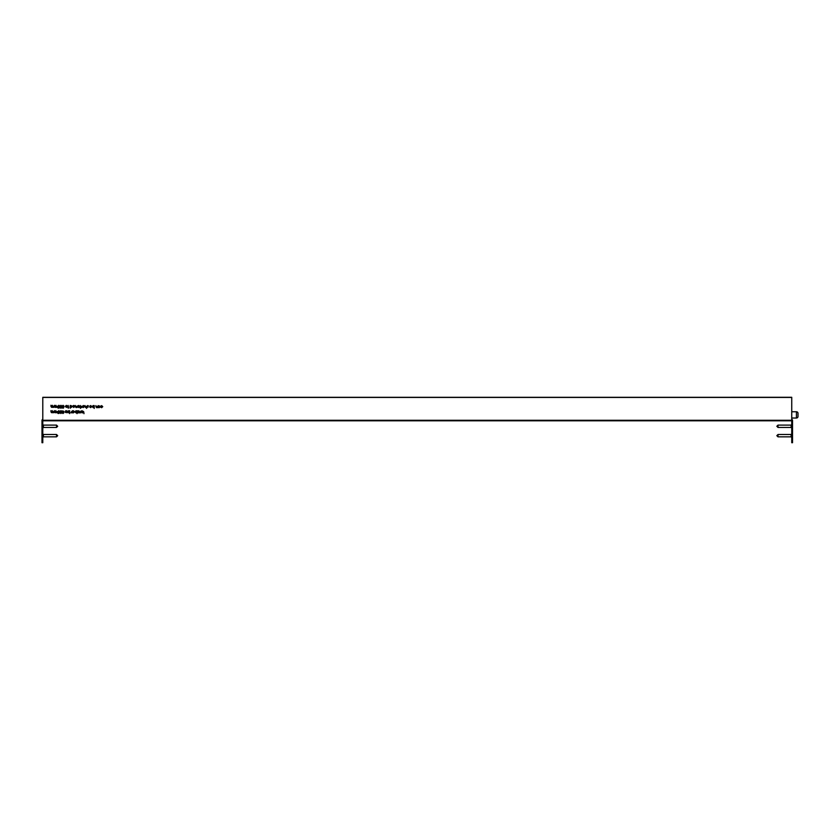 <?xml version="1.0" encoding="UTF-8"?>
<svg xmlns="http://www.w3.org/2000/svg" width="840" height="840" viewBox="0 0 840 840"><rect width="100%" height="100%" fill="white"/><g stroke="black" fill="none" stroke-linecap="round" stroke-linejoin="round"><path stroke-width="1.26" d="M791.742 397.435L42.788 397.435L791.742 397.288L791.742 437.703L792.519 437.703L792.519 420.409L791.742 420.409M97.388 406.361L97.618 407.631L96.611 407.663L95.876 405.626L96.653 407.421L97.388 406.361M93.209 405.562L94.258 405.605L94.237 408.419L94.007 407.243L93.188 407.642L92.148 406.592L93.209 405.562M88.127 406.77L87.192 407.306L87.969 407.085L87.161 406.098L87.759 405.52L88.127 406.77M57.173 411.526L57.404 412.681L55.104 412.703L54.432 410.666L55.146 412.461L55.807 410.666L56.511 412.471L57.173 411.526M54.674 411.737L55.146 412.451M56.049 411.684L56.511 412.471M58.769 412.199L59.377 412.062L59.084 413.438L57.96 413.427L59.052 412.43L57.876 411.579L58.832 410.624L59.661 411.401L58.821 410.907L58.118 411.59L58.769 412.199M61.026 412.356L60.323 412.808L60.869 413.238L61.688 412.818L60.869 413.522L59.945 411.516L60.9 410.634L61.803 411.453L60.89 410.918L60.186 411.495L61.026 412.083L60.323 412.808M63.767 412.839L62.958 413.532L62.181 412.818L62.265 410.949L63.913 411.506L63.767 412.839M66.854 412.755L66.864 410.75L67.095 412.755M66.245 411.947L65.31 412.493L66.087 412.272L65.279 411.285L65.877 410.707L66.245 411.947M80.346 411.884L81.249 410.823L82.131 412.87L81.239 411.075L80.588 412.86L80.346 411.884M81.889 411.936L81.239 411.065L80.588 411.925M79.611 411.516L79.842 412.85L78.897 412.808L79.611 411.516M78.95 410.844L77.773 412.587L78.823 412.839L77.322 412.829L78.498 411.086L77.364 410.834L78.95 410.844L77.773 412.587M75.999 410.781L77.049 410.834L77.028 413.637L76.797 412.461L75.978 412.86L74.939 411.81L75.999 410.781M71.673 411.464L71.915 412.797L70.959 412.755L71.673 411.464M86.425 406.276L86.657 408.366L86.415 407.169L85.659 407.579L84.914 406.56L84.924 405.542L85.701 407.337L86.425 406.276M84.914 406.602L85.659 407.579L86.415 407.169M83.391 405.489L84.42 406.529L83.38 407.568L82.352 406.518L83.391 405.489M76.766 406.203L77.007 407.484L75.999 407.505L75.264 405.468L76.041 407.264L76.766 406.203M72.733 406.392L74.519 406.413L73.794 405.668L72.839 405.972L73.763 405.426L74.77 406.455L73.742 407.495L72.733 406.392L73.742 407.495L74.77 406.455M58.81 406.854L59.42 406.718L59.126 408.082L58.002 408.082L59.094 407.085L57.907 406.235L58.873 405.279L59.703 406.056L58.852 405.552L58.16 406.245L58.81 406.854M57.204 406.171L57.446 407.337L55.136 407.358L54.474 405.31L55.188 407.106L55.849 405.321L56.553 407.117L57.204 406.171M54.715 406.392L55.188 407.106M56.081 406.34L56.553 407.117M53.666 406.151L53.897 407.306L51.597 407.327L50.925 405.29L51.639 407.085L52.301 405.3L53.004 407.096L53.666 406.151M50.925 406.403L51.597 407.327L52.332 406.854M51.166 406.371L51.639 407.075M52.542 406.308L53.004 407.085M83.748 411.8L83.979 413.69L83.748 412.062L82.478 412.87L83.538 411.925L82.394 410.865L83.748 411.8M61.068 407.012L60.365 407.453L60.91 407.894L61.73 407.474L60.91 408.167L59.987 406.171L60.942 405.29L61.845 406.108L60.932 405.573L60.228 406.151L61.068 406.728L60.365 407.453M63.798 407.484L62.99 408.188L62.223 407.474L62.087 406.171L63.032 405.31L63.956 406.161L63.798 407.484L62.99 408.177L62.223 407.463M68.68 407.18L68.323 408.23L67.736 407.411L68.103 405.416L68.68 407.18M53.623 411.495L53.855 412.661L51.555 412.671L50.894 410.634L51.597 412.43L52.259 410.644L52.973 412.44L53.623 411.495M50.883 411.747L51.555 412.671L53.613 412.304M51.124 411.716L51.597 412.43M52.5 411.663L52.973 412.43M42.788 397.435L42.788 420.263L791.742 420.263M66.36 405.363L67.389 406.403L66.35 407.442L65.321 406.392L66.36 405.363M72.303 406.445L71.253 407.474L70.445 407.043L70.182 408.24L70.203 405.426L72.303 406.455L71.253 407.474L70.445 407.043M77.501 406.434L79.296 406.445L78.572 405.699L77.616 406.004L78.54 405.457L79.538 406.497L78.519 407.526L77.501 406.434M80.84 407.264L80.472 408.314L79.884 407.505L80.252 405.5L80.84 407.264M81.69 406.193L81.921 407.516L80.976 407.474L81.69 406.193M73.458 412.839L72.398 412.797L72.419 410.792L73.479 410.77L74.519 411.82L73.458 412.839L72.65 412.43M68.617 410.729L69.678 410.77L69.657 413.584L69.416 412.409L68.597 412.808L67.567 411.757L68.617 410.729M89.691 406.518L91.486 406.539L90.752 405.794L89.796 406.098L90.731 405.552L91.728 406.581L90.71 407.62L89.691 406.518L89.901 407.221M100.296 406.655L98.186 407.642L98.196 405.636L100.296 406.665L99.236 407.683L98.427 407.274M101.661 405.626L102.753 406.655L101.63 407.705L100.716 407.221L102.511 406.675L100.716 406.088L101.661 405.626M97.377 407.274L96.611 407.652L95.876 406.634M94.007 407.243L93.188 407.631L92.148 406.581M88.211 407.075L87.192 407.306M88.326 405.794L87.413 406.088M87.969 407.075L87.161 406.098M57.162 412.325L55.104 412.692L54.432 411.737M59.377 412.062L59.084 413.427L57.96 413.417M59.661 411.401L58.821 410.897L58.118 411.59M59.052 412.43L57.876 411.579M61.803 411.443L60.89 410.918L60.186 411.495M60.396 412.23L59.945 411.506M61.688 412.818L60.869 413.511L60.071 412.797M63.767 412.829L62.958 413.532L62.181 412.808M63.913 411.506L63.368 412.251M62.57 412.241L62.055 411.506M66.329 412.251L65.31 412.493M66.444 410.981L65.531 411.274M66.087 412.262L65.279 411.274M79.601 412.545L78.897 412.808M78.498 411.075L77.364 411.075M78.823 412.839L77.322 412.829M76.797 412.461L75.978 412.85L74.939 411.8M71.663 412.493L70.959 412.745M84.42 406.529L83.38 407.558L82.352 406.507M76.766 407.117L75.999 407.505L75.254 406.487M74.519 406.403L73.794 405.657L72.839 405.962M59.42 406.718L59.126 408.082L58.002 408.072M59.703 406.046L58.852 405.552L58.16 406.245M59.094 407.075L57.907 406.224M57.204 406.98L55.136 407.348L54.463 406.392M53.655 406.959L52.332 406.844M83.538 411.925L82.394 410.865M83.748 412.062L82.488 412.86M61.845 406.098L60.932 405.562L60.228 406.151M60.438 406.886L59.987 406.161M61.73 407.463L60.91 408.167L60.113 407.442M63.956 406.151L63.41 406.906M62.612 406.896L62.087 406.161M67.389 406.403L66.35 407.431L65.321 406.382M79.296 406.445L78.572 405.699L77.616 405.993M79.538 406.487L78.519 407.526L77.501 406.423M81.68 407.221L80.976 407.474M74.519 411.81L73.458 412.829M69.416 412.409L68.597 412.797L67.567 411.747M91.486 406.539L90.752 405.783L89.806 406.088M91.728 406.581L90.71 407.61L89.901 407.211M102.753 406.655L101.63 407.694L100.716 407.221M102.511 406.675L100.727 406.077M791.742 420.798L42.788 420.798M791.742 397.32L42.788 397.32M42.788 437.703L42.788 442.712L42 442.712L42 437.703L42.788 437.703L42.788 420.263M100.055 406.655L99.246 405.846L98.438 406.634L99.236 407.431L100.055 406.655L99.246 405.856L98.438 406.634M72.061 406.445L71.264 405.647L70.445 406.423L71.242 407.232L72.061 406.445L71.264 405.647L70.445 406.423M74.267 411.81L73.469 411.012L72.65 411.789L73.458 412.598L74.267 411.81L73.469 411.012L72.65 411.789M94.007 406.602L93.209 405.815L92.389 406.592L93.198 407.39L94.007 406.613L93.209 405.804L92.389 406.592M76.797 411.82L75.999 411.033L75.18 411.81L75.978 412.608L76.797 411.831L75.999 411.022L75.18 411.81M69.426 411.768L68.628 410.981L67.809 411.747L68.607 412.556L69.426 411.779L68.628 410.97L67.809 411.757M84.178 406.518L83.391 405.731L82.593 406.507L83.38 407.316L84.178 406.529L83.391 405.741L82.593 406.518M67.148 406.392L66.36 405.605L65.562 406.382L66.35 407.19L67.148 406.403L66.36 405.615L65.562 406.392M63.662 411.495L62.99 410.928L62.297 411.506L62.958 412.094L63.662 411.495L62.99 410.939L62.297 411.516M63.704 406.14L63.032 405.584L62.339 406.161L63 406.749L63.704 406.151L63.032 405.584L62.339 406.161M74.498 406.655L72.975 406.634L73.731 407.243L74.498 406.655L72.975 406.644M91.455 406.781L89.933 406.76L90.699 407.369L91.455 406.781L89.933 406.77M79.264 406.686L77.752 406.675L78.508 407.284L79.264 406.686L77.752 406.675M63.515 412.829L62.423 412.829M63.557 407.484L62.465 407.484M798 413.332L798 416.462A1.565 1.565 0 0 1 796.436 418.026L796.436 411.757A1.565 1.565 0 0 1 798 413.332M791.742 418.026L796.436 418.026M791.742 411.757L796.436 411.757M798 416.062L798 414.897M42 437.703L42 420.409A1.176 1.176 0 0 1 42.788 419.307M42 420.409L42.788 420.409M792.519 437.703L792.519 442.712L791.742 442.712L791.742 437.703M791.742 419.307A1.176 1.176 0 0 1 792.519 420.409M56.522 425.103L57.687 426.279L56.522 427.455L56.522 425.103L43.407 425.103L42.788 424.483M56.522 427.455L43.407 427.455L43.407 425.103M56.522 434.501L57.687 435.666L56.522 436.842L56.522 434.501L43.407 434.501L42.788 433.87M56.522 436.842L43.407 436.842L43.407 434.501M778.008 436.842L776.832 435.666L778.008 434.501L778.008 436.842L791.112 436.842L791.742 437.472M778.008 434.501L791.112 434.501L791.112 436.842M778.008 427.455L776.832 426.279L778.008 425.103L778.008 427.455L791.112 427.455L791.742 428.085M778.008 425.103L791.112 425.103L791.112 427.455M63.462 408.051L62.559 408.051M61.331 408.051L60.48 408.051M59.136 408.051L58.002 408.051M43.407 427.455L42.788 428.085M43.407 436.842L42.788 437.472M791.112 434.501L791.742 433.87M791.112 425.103L791.742 424.483"/></g></svg>
